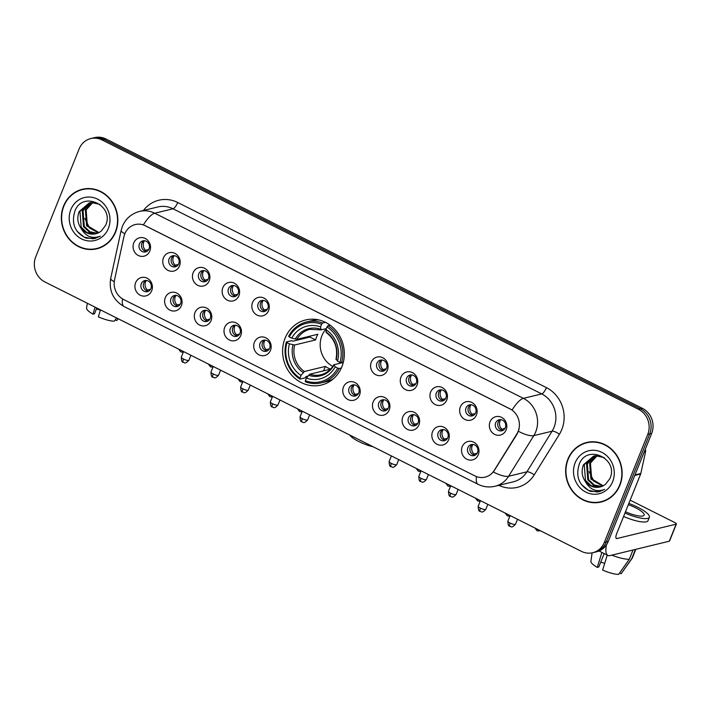 <?xml version="1.0" encoding="UTF-8"?>
<svg xmlns="http://www.w3.org/2000/svg" width="712" height="712" viewBox="0 0 712 712"><rect width="100%" height="100%" fill="white"/><g stroke="black" fill="none" stroke-linecap="round" stroke-linejoin="round"><path stroke-width="1.07" d="M285.067 338.245A33.473 30.714 -103.6 0 0 290.122 373.302A33.473 30.714 -103.6 0 0 321.37 385.032A33.473 30.714 -103.6 0 0 341.876 366.769A33.473 30.714 -103.6 0 0 336.82 331.712A33.473 30.714 -103.6 0 0 305.573 319.982A33.473 30.714 -103.6 0 0 285.067 338.245M181.391 305.653A9.47 8.695 76.4 0 1 169.928 310.138A9.47 8.695 76.4 0 1 165.317 297.58A9.47 8.695 76.4 0 1 176.781 293.095A9.47 8.695 76.4 0 1 181.391 305.653M170.969 298.604A5.687 5.215 -103.6 0 0 171.832 304.558A5.687 5.215 -103.6 0 0 177.137 306.552A5.687 5.215 -103.6 0 0 180.617 303.445A5.687 5.215 -103.6 0 0 179.762 297.491A5.687 5.215 -103.6 0 0 174.449 295.498A5.687 5.215 -103.6 0 0 170.969 298.604M211.081 320.56A9.47 8.695 76.4 0 1 199.618 325.046A9.47 8.695 76.4 0 1 195.008 312.488A9.47 8.695 76.4 0 1 206.471 308.002A9.47 8.695 76.4 0 1 211.081 320.56M200.659 313.511A5.687 5.215 -103.6 0 0 201.523 319.466A5.687 5.215 -103.6 0 0 206.827 321.459A5.687 5.215 -103.6 0 0 210.307 318.353A5.687 5.215 -103.6 0 0 209.453 312.399A5.687 5.215 -103.6 0 0 204.139 310.405A5.687 5.215 -103.6 0 0 200.659 313.511M240.772 335.468A9.47 8.695 76.4 0 1 229.308 339.953A9.47 8.695 76.4 0 1 224.698 327.395A9.47 8.695 76.4 0 1 236.162 322.91A9.47 8.695 76.4 0 1 240.772 335.468M230.35 328.419A5.687 5.215 -103.6 0 0 231.204 334.373A5.687 5.215 -103.6 0 0 236.518 336.367A5.687 5.215 -103.6 0 0 239.997 333.26A5.687 5.215 -103.6 0 0 239.143 327.306A5.687 5.215 -103.6 0 0 233.83 325.322A5.687 5.215 -103.6 0 0 230.35 328.419M270.462 350.375A9.47 8.695 76.4 0 1 258.999 354.861A9.47 8.695 76.4 0 1 254.389 342.303A9.47 8.695 76.4 0 1 265.852 337.817A9.47 8.695 76.4 0 1 270.462 350.375M260.04 343.326A5.687 5.215 -103.6 0 0 260.895 349.281A5.687 5.215 -103.6 0 0 266.208 351.274A5.687 5.215 -103.6 0 0 269.688 348.168A5.687 5.215 -103.6 0 0 268.825 342.214A5.687 5.215 -103.6 0 0 263.52 340.229A5.687 5.215 -103.6 0 0 260.04 343.326M359.533 395.098A9.47 8.695 76.4 0 1 348.07 399.583A9.47 8.695 76.4 0 1 343.46 387.025A9.47 8.695 76.4 0 1 354.923 382.54A9.47 8.695 76.4 0 1 359.533 395.098M349.111 388.049A5.687 5.215 -103.6 0 0 349.966 394.003A5.687 5.215 -103.6 0 0 355.27 395.997A5.687 5.215 -103.6 0 0 358.759 392.89A5.687 5.215 -103.6 0 0 357.896 386.945A5.687 5.215 -103.6 0 0 352.591 384.952A5.687 5.215 -103.6 0 0 349.111 388.049M389.224 410.005A9.47 8.695 76.4 0 1 377.76 414.491A9.47 8.695 76.4 0 1 373.15 401.933A9.47 8.695 76.4 0 1 384.613 397.447A9.47 8.695 76.4 0 1 389.224 410.005M378.802 402.956A5.687 5.215 -103.6 0 0 379.656 408.911A5.687 5.215 -103.6 0 0 384.961 410.904A5.687 5.215 -103.6 0 0 388.449 407.798A5.687 5.215 -103.6 0 0 387.586 401.853A5.687 5.215 -103.6 0 0 382.282 399.859A5.687 5.215 -103.6 0 0 378.802 402.956M418.914 424.913A9.47 8.695 76.4 0 1 407.451 429.407A9.47 8.695 76.4 0 1 402.841 416.84A9.47 8.695 76.4 0 1 414.304 412.355A9.47 8.695 76.4 0 1 418.914 424.913M408.492 417.864A5.687 5.215 -103.6 0 0 409.347 423.818A5.687 5.215 -103.6 0 0 414.651 425.812A5.687 5.215 -103.6 0 0 418.14 422.705A5.687 5.215 -103.6 0 0 417.276 416.76A5.687 5.215 -103.6 0 0 411.972 414.767A5.687 5.215 -103.6 0 0 408.492 417.864M448.605 439.82A9.47 8.695 76.4 0 1 437.141 444.315A9.47 8.695 76.4 0 1 432.531 431.748A9.47 8.695 76.4 0 1 443.994 427.262A9.47 8.695 76.4 0 1 448.605 439.82M438.183 432.771A5.687 5.215 -103.6 0 0 439.037 438.726A5.687 5.215 -103.6 0 0 444.341 440.719A5.687 5.215 -103.6 0 0 447.83 437.622A5.687 5.215 -103.6 0 0 446.967 431.668A5.687 5.215 -103.6 0 0 441.663 429.674A5.687 5.215 -103.6 0 0 438.183 432.771M478.295 454.728A9.47 8.695 76.4 0 1 466.832 459.222A9.47 8.695 76.4 0 1 462.222 446.655A9.47 8.695 76.4 0 1 473.685 442.17A9.47 8.695 76.4 0 1 478.295 454.728M467.873 447.679A5.687 5.215 -103.6 0 0 468.727 453.633A5.687 5.215 -103.6 0 0 474.032 455.627A5.687 5.215 -103.6 0 0 477.521 452.529A5.687 5.215 -103.6 0 0 476.657 446.575A5.687 5.215 -103.6 0 0 471.353 444.582A5.687 5.215 -103.6 0 0 467.873 447.679M151.709 290.745A9.47 8.695 76.4 0 1 140.237 295.231A9.47 8.695 76.4 0 1 135.627 282.673A9.47 8.695 76.4 0 1 147.09 278.187A9.47 8.695 76.4 0 1 151.709 290.745M141.279 283.696A5.687 5.215 -103.6 0 0 142.142 289.651A5.687 5.215 -103.6 0 0 147.446 291.644A5.687 5.215 -103.6 0 0 150.926 288.538A5.687 5.215 -103.6 0 0 150.072 282.584A5.687 5.215 -103.6 0 0 144.758 280.59A5.687 5.215 -103.6 0 0 141.279 283.696M179.522 265.923A9.47 8.695 76.4 0 1 168.059 270.409A9.47 8.695 76.4 0 1 163.448 257.851A9.47 8.695 76.4 0 1 174.912 253.365A9.47 8.695 76.4 0 1 179.522 265.923M169.1 258.874A5.687 5.215 -103.6 0 0 169.954 264.828A5.687 5.215 -103.6 0 0 175.268 266.822A5.687 5.215 -103.6 0 0 178.748 263.716A5.687 5.215 -103.6 0 0 177.884 257.762A5.687 5.215 -103.6 0 0 172.58 255.777A5.687 5.215 -103.6 0 0 169.1 258.874M209.212 280.831A9.47 8.695 76.4 0 1 197.749 285.316A9.47 8.695 76.4 0 1 193.139 272.758A9.47 8.695 76.4 0 1 204.602 268.273A9.47 8.695 76.4 0 1 209.212 280.831M198.79 273.782A5.687 5.215 -103.6 0 0 199.645 279.736A5.687 5.215 -103.6 0 0 204.958 281.73A5.687 5.215 -103.6 0 0 208.438 278.623A5.687 5.215 -103.6 0 0 207.575 272.669A5.687 5.215 -103.6 0 0 202.27 270.685A5.687 5.215 -103.6 0 0 198.79 273.782M238.903 295.738A9.47 8.695 76.4 0 1 227.44 300.224A9.47 8.695 76.4 0 1 222.829 287.666A9.47 8.695 76.4 0 1 234.292 283.18A9.47 8.695 76.4 0 1 238.903 295.738M228.481 288.689A5.687 5.215 -103.6 0 0 229.335 294.643A5.687 5.215 -103.6 0 0 234.64 296.637A5.687 5.215 -103.6 0 0 238.128 293.531A5.687 5.215 -103.6 0 0 237.265 287.577A5.687 5.215 -103.6 0 0 231.961 285.592A5.687 5.215 -103.6 0 0 228.481 288.689M268.593 310.646A9.47 8.695 76.4 0 1 257.13 315.131A9.47 8.695 76.4 0 1 252.52 302.573A9.47 8.695 76.4 0 1 263.983 298.088A9.47 8.695 76.4 0 1 268.593 310.646M258.171 303.597A5.687 5.215 -103.6 0 0 259.026 309.551A5.687 5.215 -103.6 0 0 264.33 311.545A5.687 5.215 -103.6 0 0 267.819 308.438A5.687 5.215 -103.6 0 0 266.955 302.484A5.687 5.215 -103.6 0 0 261.651 300.5A5.687 5.215 -103.6 0 0 258.171 303.597M387.355 370.276A9.47 8.695 76.4 0 1 375.892 374.77A9.47 8.695 76.4 0 1 371.281 362.203A9.47 8.695 76.4 0 1 382.745 357.718A9.47 8.695 76.4 0 1 387.355 370.276M376.933 363.227A5.687 5.215 -103.6 0 0 377.787 369.181A5.687 5.215 -103.6 0 0 383.092 371.175A5.687 5.215 -103.6 0 0 386.58 368.077A5.687 5.215 -103.6 0 0 385.717 362.123A5.687 5.215 -103.6 0 0 380.413 360.13A5.687 5.215 -103.6 0 0 376.933 363.227M417.045 385.183A9.47 8.695 76.4 0 1 405.582 389.678A9.47 8.695 76.4 0 1 400.972 377.111A9.47 8.695 76.4 0 1 412.435 372.625A9.47 8.695 76.4 0 1 417.045 385.183M406.623 378.134A5.687 5.215 -103.6 0 0 407.478 384.088A5.687 5.215 -103.6 0 0 412.782 386.082A5.687 5.215 -103.6 0 0 416.271 382.985A5.687 5.215 -103.6 0 0 415.408 377.031A5.687 5.215 -103.6 0 0 410.103 375.037A5.687 5.215 -103.6 0 0 406.623 378.134M446.736 400.091A9.47 8.695 76.4 0 1 435.272 404.585A9.47 8.695 76.4 0 1 430.653 392.018A9.47 8.695 76.4 0 1 442.125 387.533A9.47 8.695 76.4 0 1 446.736 400.091M436.314 393.042A5.687 5.215 -103.6 0 0 437.168 398.996A5.687 5.215 -103.6 0 0 442.472 400.99A5.687 5.215 -103.6 0 0 445.961 397.892A5.687 5.215 -103.6 0 0 445.098 391.938A5.687 5.215 -103.6 0 0 439.793 389.945A5.687 5.215 -103.6 0 0 436.314 393.042M476.426 415.007A9.47 8.695 76.4 0 1 464.963 419.493A9.47 8.695 76.4 0 1 460.344 406.926A9.47 8.695 76.4 0 1 471.816 402.44A9.47 8.695 76.4 0 1 476.426 415.007M466.004 407.949A5.687 5.215 -103.6 0 0 466.858 413.903A5.687 5.215 -103.6 0 0 472.163 415.897A5.687 5.215 -103.6 0 0 475.643 412.8A5.687 5.215 -103.6 0 0 474.788 406.846A5.687 5.215 -103.6 0 0 469.484 404.852A5.687 5.215 -103.6 0 0 466.004 407.949M506.116 429.915A9.47 8.695 76.4 0 1 494.653 434.4A9.47 8.695 76.4 0 1 490.034 421.842A9.47 8.695 76.4 0 1 501.506 417.348A9.47 8.695 76.4 0 1 506.116 429.915M495.694 422.857A5.687 5.215 -103.6 0 0 496.549 428.811A5.687 5.215 -103.6 0 0 501.853 430.805A5.687 5.215 -103.6 0 0 505.333 427.707A5.687 5.215 -103.6 0 0 504.479 421.753A5.687 5.215 -103.6 0 0 499.174 419.76A5.687 5.215 -103.6 0 0 495.694 422.857M149.832 251.016A9.47 8.695 76.4 0 1 138.368 255.501A9.47 8.695 76.4 0 1 133.758 242.943A9.47 8.695 76.4 0 1 145.221 238.458A9.47 8.695 76.4 0 1 149.832 251.016M139.41 243.967A5.687 5.215 -103.6 0 0 140.264 249.921A5.687 5.215 -103.6 0 0 145.577 251.915A5.687 5.215 -103.6 0 0 149.057 248.808A5.687 5.215 -103.6 0 0 148.194 242.854A5.687 5.215 -103.6 0 0 142.889 240.861A5.687 5.215 -103.6 0 0 139.41 243.967M178.311 306.089A5.687 5.215 76.4 0 1 173.408 298.008A5.687 5.215 76.4 0 1 175.713 295.364M208.002 320.996A5.687 5.215 76.4 0 1 203.098 312.915A5.687 5.215 76.4 0 1 205.403 310.272M237.692 335.904A5.687 5.215 76.4 0 1 232.788 327.832A5.687 5.215 76.4 0 1 235.093 325.179M267.383 350.811A5.687 5.215 76.4 0 1 262.479 342.739A5.687 5.215 76.4 0 1 264.784 340.096M356.454 395.534A5.687 5.215 76.4 0 1 351.55 387.462A5.687 5.215 76.4 0 1 353.855 384.818M386.144 410.441A5.687 5.215 76.4 0 1 381.24 402.369A5.687 5.215 76.4 0 1 383.546 399.726M415.835 425.358A5.687 5.215 76.4 0 1 410.931 417.276A5.687 5.215 76.4 0 1 413.227 414.633M445.525 440.265A5.687 5.215 76.4 0 1 440.621 432.184A5.687 5.215 76.4 0 1 442.917 429.541M475.216 455.173A5.687 5.215 76.4 0 1 470.312 447.092A5.687 5.215 76.4 0 1 472.608 444.448M148.621 291.181A5.687 5.215 76.4 0 1 143.717 283.1A5.687 5.215 76.4 0 1 146.022 280.457M176.442 266.359A5.687 5.215 76.4 0 1 171.539 258.278A5.687 5.215 76.4 0 1 173.844 255.635M206.133 281.267A5.687 5.215 76.4 0 1 201.229 273.194A5.687 5.215 76.4 0 1 203.534 270.551M235.823 296.174A5.687 5.215 76.4 0 1 230.919 288.102A5.687 5.215 76.4 0 1 233.225 285.459M265.514 311.082A5.687 5.215 76.4 0 1 260.61 303.009A5.687 5.215 76.4 0 1 262.906 300.366M384.275 370.721A5.687 5.215 76.4 0 1 379.371 362.639A5.687 5.215 76.4 0 1 381.668 359.996M413.966 385.628A5.687 5.215 76.4 0 1 409.062 377.547A5.687 5.215 76.4 0 1 411.358 374.904M443.656 400.536A5.687 5.215 76.4 0 1 438.743 392.454A5.687 5.215 76.4 0 1 441.048 389.811M473.347 415.443A5.687 5.215 76.4 0 1 468.434 407.362A5.687 5.215 76.4 0 1 470.739 404.719M503.037 430.351A5.687 5.215 76.4 0 1 498.124 422.269A5.687 5.215 76.4 0 1 500.429 419.626M146.752 251.452A5.687 5.215 76.4 0 1 141.848 243.37A5.687 5.215 76.4 0 1 144.153 240.727M123.933 236.633A17.052 15.646 76.4 0 1 124.787 233.865A17.052 15.646 76.4 0 1 135.236 224.556A17.052 15.646 76.4 0 1 145.417 225.784L509.845 408.768A17.052 15.646 76.4 0 1 516.859 433.928L494.253 470.383A17.052 15.646 76.4 0 1 485.094 477.138A17.052 15.646 76.4 0 1 474.904 475.91L123.71 299.565A17.052 15.646 76.4 0 1 114.561 279.736L123.933 236.633M63.599 205.982A30.625 28.106 -103.6 0 0 68.227 238.066A30.625 28.106 -103.6 0 0 96.814 248.8A30.625 28.106 -103.6 0 0 115.584 232.085A30.625 28.106 -103.6 0 0 110.956 200.01A30.625 28.106 -103.6 0 0 82.37 189.276A30.625 28.106 -103.6 0 0 63.599 205.982M93.753 249.031A30.625 28.106 -103.6 0 0 97.784 248.541M567.9 459.204A30.625 28.106 -103.6 0 0 572.528 491.28A30.625 28.106 -103.6 0 0 601.115 502.022A30.625 28.106 -103.6 0 0 619.885 485.308A30.625 28.106 -103.6 0 0 615.266 453.224A30.625 28.106 -103.6 0 0 586.67 442.49A30.625 28.106 -103.6 0 0 567.9 459.204M598.053 502.254A30.625 28.106 -103.6 0 0 602.085 501.764M143.406 224.832L512.124 409.97A22.099 6.924 -63.3 0 1 523.427 398.355A25.258 23.184 76.4 0 1 535.727 431.846A25.258 23.184 76.4 0 1 533.813 435.628L508.626 476.248A25.258 23.184 76.4 0 1 495.062 486.252L513.343 481.81A25.258 23.184 -103.6 0 0 526.907 471.816L552.094 431.196A25.258 23.184 -103.6 0 0 554.007 427.405A25.258 23.184 -103.6 0 0 541.707 393.914L172.998 208.776A25.258 23.184 -103.6 0 0 157.895 206.961L139.623 211.393A25.258 23.184 76.4 0 1 154.718 213.217A22.099 6.924 116.7 0 0 143.406 224.832M592.74 552.717L596.638 551.773A18.948 17.391 -103.6 0 0 608.253 541.432L651.649 433.475L649.7 433.946A18.948 17.391 -103.6 0 0 640.471 408.83L104.014 139.463A18.948 17.391 -103.6 0 0 92.694 138.101A18.948 17.391 -103.6 0 1 104.014 139.463L640.471 408.83A18.948 17.391 -103.6 0 1 649.7 433.946L606.304 541.912L649.7 433.946L647.751 434.418A18.948 17.391 -103.6 0 0 638.522 409.302L102.065 139.935A18.948 17.391 -103.6 0 0 90.744 138.573A18.948 17.391 -103.6 0 0 79.139 148.906L35.733 256.872A18.948 17.391 -103.6 0 0 44.963 281.988L581.419 551.355A18.948 17.391 -103.6 0 0 592.74 552.717A18.948 17.391 -103.6 0 0 604.346 542.384L647.751 434.418M594.689 552.245A18.948 17.391 -103.6 0 0 606.304 541.912A18.948 17.391 -103.6 0 1 594.689 552.245M519.101 428.98L517.215 433.848L493.354 472.012A22.099 6.515 31.8 0 0 508.626 476.248L526.907 471.816A6.319 1.86 -148.2 0 1 534.222 474.859A31.577 28.978 76.4 0 1 498.881 485.326M587.649 442.277A30.625 28.106 -103.6 0 0 583.84 443.692M83.349 189.054A30.625 28.106 -103.6 0 0 79.53 190.469M651.649 433.475A18.948 17.391 -103.6 0 0 642.429 408.35L105.963 138.991A18.948 17.391 -103.6 0 0 94.643 137.621L90.744 138.573M87.38 188.564A30.313 27.821 -103.6 0 0 84.39 189.107L82.441 189.579A30.313 27.821 -103.6 0 0 63.866 206.115A30.313 27.821 -103.6 0 0 68.441 237.87A30.313 27.821 -103.6 0 0 96.743 248.488A30.313 27.821 -103.6 0 0 115.317 231.952A30.313 27.821 -103.6 0 0 110.743 200.206A30.313 27.821 -103.6 0 0 82.441 189.579M98.461 232.806L89.623 228.045L84.87 218.504M98.541 232.771L86.606 225.873L85.36 210.085L92.48 202.457M98.915 232.575L87.371 225.686L86.134 209.898L92.889 202.457M97.028 233.411L89.187 231.952L83.509 226.621L82.272 210.832L90.869 202.573M97.41 233.269L89.952 231.765L84.283 226.434L83.046 210.645L91.269 202.528M80.91 228.116A15.789 14.489 -103.6 0 0 95.755 233.785A15.789 14.489 -103.6 0 0 101.362 230.902L105.607 225.366C114.828 205.608 82.788 190.362 75.027 210.743C71.049 223.408 74.76 232.557 86.152 238.173L95.105 238.413L100.339 236.153C92.115 239.232 85.636 236.553 80.91 228.116C77.51 222.981 76.923 217.471 79.174 211.589L89.303 202.858L91.332 202.52L99.947 204.38M95.862 233.758L94.064 234.043L86.864 232.521L81.186 227.19L79.949 211.393L89.685 202.769M70.835 209.613A22.099 20.283 -103.6 0 0 81.595 238.921A22.099 20.283 -103.6 0 0 108.349 228.454A22.099 20.283 -103.6 0 0 97.589 199.146A22.099 20.283 -103.6 0 0 70.835 209.613M96.743 248.488L98.692 248.016A30.313 27.821 -103.6 0 0 101.602 247.126M95.105 238.413L92.809 238.769L84.185 237.167L77.047 231.231M100.392 310.165A12.629 3.079 21.9 0 0 96.396 309.017M95.123 307.175L92.978 314.161L94.474 313.796L96.796 308.02M87.291 303.241L86.579 308.1A16.421 4.005 21.9 0 0 92.978 314.161M116.59 317.952L114.329 321.157A16.421 4.005 21.9 0 1 98.336 316.849L100.481 309.871M115.273 319.813L116.768 320.569L118.076 318.7M116.768 320.569A16.421 4.005 21.9 0 0 116.99 320.329L118.13 318.727M591.69 441.787A30.313 27.821 -103.6 0 0 588.691 442.321L586.741 442.802A30.313 27.821 -103.6 0 0 568.167 459.338A30.313 27.821 -103.6 0 0 572.751 491.084A30.313 27.821 -103.6 0 0 601.044 501.711A30.313 27.821 -103.6 0 0 619.618 485.175A30.313 27.821 -103.6 0 0 615.043 453.419A30.313 27.821 -103.6 0 0 586.741 442.802M602.77 486.029L593.924 481.259L589.171 471.727M602.841 485.984L590.907 479.096L589.669 463.298L596.781 455.68M603.215 485.798L591.681 478.909L590.444 463.112L597.19 455.68M601.328 486.625L593.488 485.175L587.809 479.844L586.572 464.055L595.17 455.787M601.711 486.483L594.262 484.988L588.584 479.657L587.347 463.868L595.57 455.742M585.219 481.339A15.789 14.489 -103.6 0 0 600.056 487.008A15.789 14.489 -103.6 0 0 605.663 484.116L609.908 478.589C619.129 458.831 587.088 443.585 579.328 463.966C575.349 476.631 579.061 485.771 590.453 491.396L599.406 491.627L604.648 489.375C596.416 492.446 589.937 489.767 585.219 481.339C581.811 476.203 581.232 470.694 583.475 464.803L593.603 456.081L595.633 455.742L604.248 457.594M600.172 486.981L598.374 487.257L591.165 485.735L585.486 480.404L584.249 464.616L593.986 455.992M575.136 462.836A22.099 20.283 -103.6 0 0 585.896 492.143A22.099 20.283 -103.6 0 0 612.649 481.677A22.099 20.283 -103.6 0 0 601.889 452.369A22.099 20.283 -103.6 0 0 575.136 462.836M601.044 501.711L602.993 501.239A30.313 27.821 -103.6 0 0 605.903 500.349M599.406 491.627L597.11 491.992L588.495 490.381L581.348 484.454M373.106 446.753A17.364 4.236 -158.1 0 1 358.741 441.511A17.364 4.236 -158.1 0 1 349.654 434.988M326.185 328.899A23.363 21.44 -103.6 0 0 321.913 335.69A23.363 21.44 -103.6 0 0 332.762 366.395M341.351 368.006L339.259 368.513L337.702 368.086A30.055 27.59 -103.6 0 1 305.341 380.751L306.391 378.117A27.154 24.92 -103.6 0 0 335.219 366.84L333.946 364.74L343.273 362.47M330.537 369.163L309.747 374.209L306.391 378.117M307.931 376.078L306.098 376.523L305.226 377.814L300.01 379.087L299.983 378.063A30.055 27.59 -103.6 0 1 286.963 342.614L289.437 343.86A27.154 24.92 -103.6 0 0 301.034 375.429L304.389 371.513L325.331 366.431A23.363 21.44 -103.6 0 0 330.599 369.092M321.602 324.263L322.554 323.008A31.319 28.747 -103.6 0 0 306.569 321.949A31.319 28.747 -103.6 0 0 288.654 336.269L289.241 336.927A30.055 27.59 -103.6 0 1 321.602 324.263L320.551 326.897A27.154 24.92 -103.6 0 0 291.724 338.173L296.931 339.321L317.872 334.24A23.363 21.44 -103.6 0 0 316.555 336.99A23.363 21.44 -103.6 0 0 315.594 339.927L294.652 345.008L289.437 343.86M286.963 342.614L286.366 341.947L291.591 340.683L293.104 341.155L309.925 337.079A29.993 27.528 76.4 0 1 310.227 336.1M305.341 380.751L305.368 381.774A31.319 28.747 -103.6 0 0 321.343 382.825L326.568 381.561A31.319 28.747 -103.6 0 0 333.189 378.971M341.546 362.826A31.319 28.747 -103.6 0 0 327.912 325.695L326.968 326.959A30.055 27.59 -103.6 0 1 339.98 362.408L343.291 362.408M330.101 325.162L327.912 325.695M321.343 382.825A31.319 28.747 -103.6 0 0 339.259 368.513M286.366 341.947A31.319 28.747 -103.6 0 0 300.01 379.087M339.98 362.408L337.506 361.162A27.154 24.92 -103.6 0 0 325.909 329.585L326.968 326.959M335.219 366.84L337.702 368.086M301.034 375.429L299.983 378.063M325.909 329.585L326.497 332.548M336.224 359.053L337.506 361.162M308.545 375.26A24.288 22.294 -103.6 0 0 333.875 365.345L333.946 364.74M318.86 319.955A31.319 28.747 -103.6 0 0 311.785 320.685L306.569 321.949M322.554 323.008L325.411 322.313M291.724 338.173L289.241 336.927M326.301 328.597L321.13 329.852L320.551 326.897M321.13 329.852L320.605 329.22A24.288 22.294 -103.6 0 0 295.284 339.135M309.925 337.079L315.594 339.927M325.331 366.431L323.551 370.854M144.447 240.745A6.951 6.372 -103.6 0 0 143.699 242.125A6.951 6.372 -103.6 0 0 145.568 250.295L148.701 249.529M144.99 251.078L145.568 250.295M174.137 255.653A6.951 6.372 -103.6 0 0 173.39 257.032A6.951 6.372 -103.6 0 0 175.259 265.202L178.392 264.437M174.68 265.985L175.259 265.202M203.828 270.56A6.951 6.372 -103.6 0 0 203.08 271.94A6.951 6.372 -103.6 0 0 204.949 280.11L208.082 279.344M204.362 280.893L204.949 280.11M233.518 285.468A6.951 6.372 -103.6 0 0 232.771 286.847A6.951 6.372 -103.6 0 0 234.64 295.017L237.772 294.252M234.052 295.8L234.64 295.017M263.209 300.384A6.951 6.372 -103.6 0 0 262.461 301.755A6.951 6.372 -103.6 0 0 264.33 309.925L267.463 309.159M263.743 310.708L264.33 309.925M381.97 360.014A6.951 6.372 -103.6 0 0 381.223 361.393A6.951 6.372 -103.6 0 0 383.092 369.555L386.224 368.798M382.504 370.347L383.092 369.555M411.661 374.921A6.951 6.372 -103.6 0 0 410.913 376.301A6.951 6.372 -103.6 0 0 412.782 384.462L415.915 383.706M412.195 385.254L412.782 384.462M441.351 389.829A6.951 6.372 -103.6 0 0 440.603 391.208A6.951 6.372 -103.6 0 0 442.472 399.37L445.605 398.613M441.885 400.162L442.472 399.37M471.041 404.736A6.951 6.372 -103.6 0 0 470.294 406.116A6.951 6.372 -103.6 0 0 472.163 414.277L475.296 413.521M471.575 415.069L472.163 414.277M500.732 419.644A6.951 6.372 -103.6 0 0 499.984 421.023A6.951 6.372 -103.6 0 0 501.853 429.185L504.986 428.428M501.266 429.977L501.853 429.185M146.316 280.475A6.951 6.372 -103.6 0 0 145.568 281.854A6.951 6.372 -103.6 0 0 147.437 290.024L150.57 289.259M146.859 290.808L147.437 290.024M176.006 295.382A6.951 6.372 -103.6 0 0 175.259 296.762A6.951 6.372 -103.6 0 0 177.128 304.932L180.261 304.166M176.549 305.715L177.128 304.932M205.697 310.29A6.951 6.372 -103.6 0 0 204.949 311.669A6.951 6.372 -103.6 0 0 206.818 319.839L209.951 319.074M206.24 320.623L206.818 319.839M235.387 325.197A6.951 6.372 -103.6 0 0 234.64 326.577A6.951 6.372 -103.6 0 0 236.509 334.747L239.641 333.981M235.93 335.53L236.509 334.747M265.078 340.105A6.951 6.372 -103.6 0 0 264.33 341.484A6.951 6.372 -103.6 0 0 266.199 349.654L269.332 348.889M265.62 350.438L266.199 349.654M354.149 384.836A6.951 6.372 -103.6 0 0 353.401 386.207A6.951 6.372 -103.6 0 0 355.27 394.377L358.403 393.62M354.683 395.16L355.27 394.377M383.839 399.743A6.951 6.372 -103.6 0 0 383.092 401.123A6.951 6.372 -103.6 0 0 384.961 409.284L388.093 408.528M384.373 410.067L384.961 409.284M413.53 414.651A6.951 6.372 -103.6 0 0 412.782 416.031A6.951 6.372 -103.6 0 0 414.651 424.192L417.784 423.435M414.064 424.975L414.651 424.192M443.22 429.558A6.951 6.372 -103.6 0 0 442.472 430.938A6.951 6.372 -103.6 0 0 444.341 439.099L447.474 438.343M443.754 439.891L444.341 439.099M472.91 444.466A6.951 6.372 -103.6 0 0 472.163 445.846A6.951 6.372 -103.6 0 0 474.032 454.007L477.165 453.25M473.444 454.799L474.032 454.007M606.473 544.805A25.258 7.912 116.7 0 0 607.879 555.422A25.258 7.912 116.7 0 0 610.077 555.574L669.298 541.2L676.151 524.157L616.93 538.53A6.319 1.976 -63.3 0 1 616.378 538.495A6.319 1.976 -63.3 0 1 616.77 533.439L640.658 474.023L634.775 475.456M676.151 524.157A3.159 0.774 21.9 0 0 676.4 523.987L669.547 541.031A3.159 0.774 -158.1 0 1 669.298 541.2M676.4 523.987A3.159 0.774 21.9 0 0 674.691 522.51L630.156 500.153M645.25 449.397A3.159 2.901 76.4 0 1 645.562 451.693L640.818 473.507A3.159 2.901 76.4 0 1 640.658 474.023M625.492 511.741A15.789 3.854 21.9 0 0 644.12 515.141A15.789 3.854 21.9 0 0 635.567 507.772A15.789 3.854 21.9 0 0 628.322 504.701M604.693 563.379A12.629 3.079 21.9 0 0 600.697 562.24M601.889 552.414L597.279 567.375L598.774 567.01L604.185 553.571M623.605 516.449A21.467 5.242 21.9 0 0 648.027 520.677L649.397 517.259A21.467 5.242 21.9 0 0 637.756 507.247A21.467 5.242 21.9 0 0 628.847 503.402M624.976 513.041A21.467 5.242 21.9 0 0 649.397 517.259M611.813 555.155A20.844 5.082 21.9 0 0 629.292 559.24L618.63 574.379A16.421 4.005 21.9 0 1 602.637 570.072L607.247 555.102M633.004 550.011L629.292 559.24M619.573 573.035L621.069 573.783L631.731 558.653L635.433 549.424M631.731 558.653A20.844 5.082 21.9 0 0 632.22 558.199A20.844 5.082 21.9 0 0 632.363 557.941L635.825 549.326M592.117 552.859L590.88 561.314A16.421 4.005 21.9 0 0 597.279 567.375M621.069 573.783A16.421 4.005 21.9 0 0 621.291 573.543L632.22 558.199M546.433 387.639A6.319 1.976 -63.3 0 1 541.707 393.914L523.427 398.355L154.718 213.217L172.998 208.776A6.319 1.976 -63.3 0 0 177.715 202.502L546.433 387.639A31.577 28.978 76.4 0 1 561.804 429.505A31.577 28.978 76.4 0 1 559.418 434.24L534.222 474.859M139.623 211.393C131.453 213.627 125.704 218.611 122.393 226.354L121.147 230.412A22.099 4.112 12.3 0 0 124.84 233.714M476.524 476.613A22.099 6.924 116.7 0 0 478.046 484.293C483.475 486.964 489.153 487.613 495.062 486.252M478.046 484.293L124.075 306.56A22.099 6.924 -63.3 0 1 122.544 298.915M124.075 306.56C113.226 300.197 108.767 290.816 110.698 278.437A22.099 4.112 12.3 0 0 114.249 281.658M518.425 431.339A22.099 6.515 31.8 0 0 533.813 435.628L552.094 431.196A6.319 1.86 -148.2 0 1 559.418 434.24M143.441 210.467A31.577 28.978 76.4 0 1 177.715 202.502M638.522 409.302L642.429 408.35M102.065 139.935L105.963 138.991M604.346 542.384L608.253 541.432M309.747 374.209A23.363 21.44 -103.6 0 0 320.952 374.735C326.399 373.355 330.644 370.071 333.705 364.882M294.652 345.008A23.363 21.44 -103.6 0 0 304.389 371.513M336.162 359.658A24.288 22.294 -103.6 0 0 325.971 331.917M292.997 344.822A24.288 22.294 -103.6 0 0 303.187 372.563M320.898 329.852L309.925 329.327A23.363 21.44 -103.6 0 0 296.931 339.321M178.632 349.111L180.804 351.906A4.103 1.29 -63.3 0 1 180.59 350.09M208.322 364.019L210.494 366.813A4.103 1.29 -63.3 0 1 210.28 364.998M238.013 378.926L240.184 381.721A4.103 1.29 -63.3 0 1 239.971 379.905M267.703 393.834L269.875 396.628A4.103 1.29 -63.3 0 1 269.661 394.813M297.393 408.741L299.565 411.536A4.103 1.29 -63.3 0 1 299.352 409.72M416.155 468.371L418.327 471.166A4.103 1.29 -63.3 0 1 418.113 469.359M445.846 483.279L448.017 486.073A4.103 1.29 -63.3 0 1 447.803 484.267M475.536 498.186L477.707 500.981A4.103 1.29 -63.3 0 1 477.494 499.174M505.226 513.094L507.398 515.889A4.103 1.29 -63.3 0 1 507.184 514.082M534.917 528.001L537.079 530.796A4.103 1.29 -63.3 0 1 536.875 528.989M183.527 359.079A4.103 1.006 -158.1 0 1 181.302 357.166C181.542 364.268 183.509 361.42 183.269 362.363A4.103 1.29 -63.3 0 1 183.527 359.079A4.103 1.006 -158.1 0 0 188.92 360.228L190.905 355.27M213.217 373.987A4.103 1.006 -158.1 0 1 210.992 372.073C211.233 379.176 213.2 376.328 212.959 377.271A4.103 1.29 -63.3 0 1 213.217 373.987A4.103 1.006 -158.1 0 0 218.611 375.135L220.595 370.178M242.908 388.894A4.103 1.006 -158.1 0 1 240.683 386.981C240.923 394.083 242.89 391.235 242.65 392.178A4.103 1.29 -63.3 0 1 242.908 388.894A4.103 1.006 -158.1 0 0 248.301 390.043L250.286 385.085M272.598 403.802A4.103 1.006 -158.1 0 1 270.373 401.888C270.613 408.991 272.58 406.143 272.34 407.086A4.103 1.29 -63.3 0 1 272.598 403.802A4.103 1.006 -158.1 0 0 277.992 404.95L279.976 399.993M302.288 418.709A4.103 1.006 -158.1 0 1 300.063 416.796C300.304 423.898 302.271 421.05 302.03 421.993A4.103 1.29 -63.3 0 1 302.288 418.709A4.103 1.006 -158.1 0 0 307.682 419.858L309.667 414.9M391.351 463.432A4.103 1.006 -158.1 0 1 389.135 461.518C389.375 468.621 391.342 465.782 391.102 466.716A4.103 1.29 -63.3 0 1 391.351 463.432A4.103 1.006 -158.1 0 0 396.744 464.58L398.738 459.632M421.041 478.339A4.103 1.006 -158.1 0 1 418.825 476.426C419.065 483.528 421.032 480.689 420.792 481.623A4.103 1.29 -63.3 0 1 421.041 478.339A4.103 1.006 -158.1 0 0 426.435 479.488L428.428 474.539M450.732 493.247A4.103 1.006 -158.1 0 1 448.507 491.333C448.756 498.436 450.723 495.597 450.474 496.531A4.103 1.29 -63.3 0 1 450.732 493.247A4.103 1.006 -158.1 0 0 456.125 494.395L458.119 489.447M480.422 508.154A4.103 1.006 -158.1 0 1 478.197 506.241C478.446 513.343 480.413 510.504 480.164 511.438A4.103 1.29 -63.3 0 1 480.422 508.154A4.103 1.006 -158.1 0 0 485.815 509.303L487.809 504.354M510.112 523.062A4.103 1.006 -158.1 0 1 507.887 521.148C508.137 528.251 510.095 525.412 509.854 526.346A4.103 1.29 -63.3 0 1 510.112 523.062A4.103 1.006 -158.1 0 0 515.506 524.21L517.499 519.262M616.93 538.53L616.014 538.076M634.988 474.922L640.818 473.507M645.562 451.693L644.191 452.022M121.147 230.412L110.698 278.437M335.975 359.24C338.138 348.15 334.871 339.241 326.185 332.504M183.26 352.289L180.804 351.906M212.95 367.196L210.494 366.813M242.641 382.104L240.184 381.721M272.331 397.02L269.875 396.628M302.022 411.928L299.565 411.536M420.774 471.558L418.327 471.166M450.465 486.465L448.017 486.073M480.155 501.373L477.707 500.981M509.845 516.28L507.398 515.889M540.622 530.867L537.079 530.796M181.302 357.166L183.545 351.577M188.92 360.228C184.595 364.962 184.479 362.052 183.269 362.363M210.992 372.073L213.235 366.484M218.611 375.135C214.285 379.87 214.17 376.959 212.959 377.271M240.683 386.981L242.925 381.392M248.301 390.043C243.976 394.777 243.86 391.867 242.65 392.178M270.373 401.888L272.616 396.299M277.992 404.95C273.666 409.685 273.55 406.774 272.34 407.086M300.063 416.796L302.306 411.207M307.682 419.858C303.357 424.592 303.241 421.682 302.03 421.993M389.135 461.518L391.377 455.929M396.744 464.58C392.428 469.315 392.312 466.404 391.102 466.716M418.825 476.426L421.068 470.837M426.435 479.488C422.118 484.222 422.002 481.312 420.792 481.623M448.507 491.333L450.758 485.744M456.125 494.395C451.808 499.13 451.684 496.219 450.474 496.531M478.197 506.241L480.449 500.652M485.815 509.303C481.499 514.037 481.374 511.136 480.164 511.438M507.887 521.148L510.139 515.559M515.506 524.21C511.189 528.945 511.065 526.043 509.854 526.346M607.879 555.422L599.041 550.981"/></g></svg>
